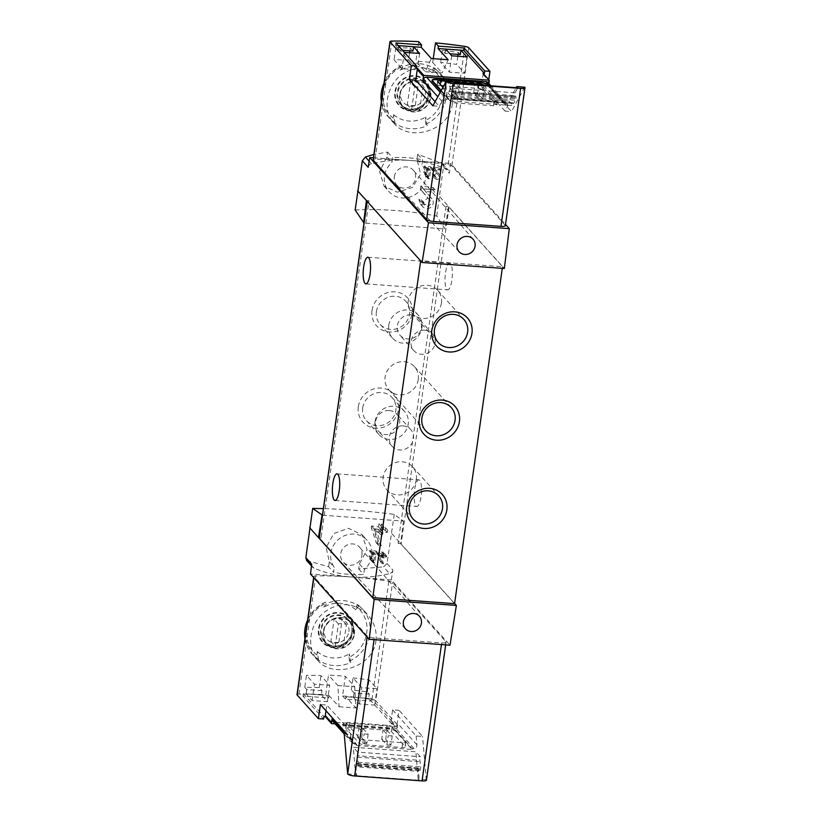 <?xml version="1.0" encoding="UTF-8"?>
<svg xmlns="http://www.w3.org/2000/svg" width="822" height="822" viewBox="0 0 822 822"><rect width="100%" height="100%" fill="white"/><g stroke="black" fill="none" stroke-linecap="round" stroke-linejoin="round"><path stroke-width="0.62" stroke-dasharray="4.11 3.08" d="M425.919 174.213L426.875 167.513A125.201 30.003 8.1 0 0 424.347 167.195L424.512 165.993A125.201 30.003 -171.9 0 1 430.862 166.804L430.697 168.007A125.201 30.003 8.1 0 0 428.139 167.667L426.947 176.093A125.201 30.003 8.1 0 0 425.673 175.929L423.474 171.89L424.399 171.428L428.447 177.018L429.403 170.318L426.988 170.144L427.163 168.942L433.184 169.373L433.009 170.575L430.605 170.401L429.403 178.826L428.2 178.744L426.135 174.839L427.019 174.336L428.447 177.018M355.155 210.052C380.103 208.593 407.28 210.576 436.708 216.011L445.051 228.927L364.012 223.019M436.708 216.011L443.51 166.743L442.462 163.609L417.699 154.279L417.001 159.211L420.587 174.048L412.48 187.395L397.458 192.204L384.121 186.162L379.63 171.664L386.926 157.012L387.624 152.08L373.907 154.402M423.166 188.68L429.875 196.489L428.971 204.729L420.319 203.959L418.912 199.386A125.201 30.003 -171.9 0 1 421.429 199.695L423.998 202.551L421.594 202.376A6.052 5.651 -42 0 0 431.139 207.041A6.052 5.651 -42 0 0 431.992 198.852L423.166 188.68A125.201 30.003 8.1 0 1 432.804 189.985L434.797 192.194L425.724 191.526M421.429 199.695L422.272 202.376L427.872 197.999L420.35 189.245L420.823 185.947A125.201 30.003 -171.9 0 1 433.153 187.57L432.804 189.985M434.304 168.5L437.705 172.456L432.875 176.134L432.146 173.822A125.201 30.003 -171.9 0 1 433.441 174.007L435.537 176.34L434.324 176.247A3.021 2.826 -42 0 0 439.102 178.58A3.021 2.826 -42 0 0 439.534 174.49L434.304 168.5A125.201 30.003 8.1 0 1 439.184 169.209L440.931 171.161L436.4 170.832M433.441 174.007L433.862 175.363L436.698 173.206L432.875 168.757L433.102 167.113A125.201 30.003 -171.9 0 1 439.349 168.007L439.184 169.209M377.617 553.802L377.74 552.929A125.201 30.003 -171.9 0 1 381.295 553.432L381.531 551.829A125.201 30.003 -171.9 0 1 382.826 552.014L382.59 553.617A125.201 30.003 -171.9 0 1 384.891 553.966L384.717 555.169A125.201 30.003 8.1 0 0 382.425 554.819L382.251 556.021A125.201 30.003 8.1 0 0 380.956 555.836L381.131 554.634A125.201 30.003 8.1 0 0 379.148 554.357L381.593 561.662A125.201 30.003 8.1 0 0 380.165 561.457L377.617 553.802L379.826 556.247L379.949 555.384L383.278 555.621L383.504 554.018L384.706 554.11L384.48 555.713L386.607 555.867L386.432 557.069L384.306 556.915L384.131 558.117L382.929 558.035L383.103 556.833L381.254 556.689L383.463 563.748L382.138 563.645L379.826 556.247M306.668 560.532L328.615 566.728L333.588 572.256L334.287 567.334A21.28 19.862 -42 0 1 338.777 539.129A21.28 19.862 -42 0 1 367.126 540.331A21.28 19.862 -42 0 1 364.362 569.523L363.663 574.455A125.201 116.858 -42 0 1 333.588 572.256M322.43 515.199L403.468 521.107L394.241 514.377C369.16 511.171 345.528 509.239 323.365 508.602M394.241 514.377L387.028 563.584L383.514 566.861L389.607 573.622A125.201 116.858 -42 0 1 350.891 576.972A125.201 30.003 8.1 0 0 315.802 575.883A4.172 0.997 8.1 0 0 313.84 576.438A4.172 0.997 8.1 0 0 313.963 576.736L367.29 636.023A5.846 1.397 8.1 0 0 374.308 637.995L441.691 642.917A5.846 1.397 8.1 0 0 446.069 642.177A5.846 1.397 8.1 0 0 445.904 641.766L392.577 582.479A4.172 0.997 8.1 0 0 388.827 581.216A125.201 30.003 8.1 0 0 350.891 576.972L310.48 574.023M328.615 566.728L329.314 561.796L326.128 547.431L333.804 533.581L348.364 528.279L362.112 534.752L367.085 549.764L359.389 563.995L358.69 568.927L383.514 566.861M371.225 558.498L372.181 551.788A125.201 30.003 8.1 0 0 369.653 551.47L369.828 550.267A125.201 30.003 -171.9 0 1 376.178 551.079L376.003 552.281A125.201 30.003 8.1 0 0 373.455 551.952L372.253 560.378A125.201 30.003 8.1 0 0 370.979 560.214L368.78 556.165L369.715 555.703L373.753 561.303L374.709 554.593L372.304 554.418L372.469 553.216L378.49 553.658L378.315 554.86L375.911 554.686L374.709 563.111L373.507 563.019L371.441 559.124L372.325 558.621L373.753 561.303M371.277 527.734L371.523 525.998A125.201 30.003 -171.9 0 1 378.531 526.871L378.993 523.665A125.201 30.003 -171.9 0 1 381.552 524.004L381.089 527.221A125.201 30.003 -171.9 0 1 385.641 527.858L385.302 530.262A125.201 30.003 8.1 0 0 380.75 529.625L380.411 532.029A125.201 30.003 8.1 0 0 377.853 531.69L378.192 529.276A125.201 30.003 8.1 0 0 374.298 528.782L379.086 543.301A125.201 30.003 8.1 0 0 376.26 542.921L371.277 527.734L374.01 530.765L374.257 529.029L380.915 529.512L381.367 526.306L383.771 526.481L383.319 529.687L387.573 530.005L387.224 532.409L382.98 532.101L382.631 534.506L380.226 534.331L380.565 531.916L376.877 531.649L381.295 545.757L378.644 545.561L374.01 530.765M398.238 45.621L395.557 45.426L416.209 68.39M460.341 54.55L458.368 52.361A125.201 30.003 8.1 0 0 442.359 50.399L445.092 53.44L449.922 53.79M413.004 51.098L410.27 48.056A125.201 30.003 8.1 0 0 395.793 47.789L397.766 49.988L402.595 50.337M297.009 694.693A4.172 0.997 -171.9 0 1 298.972 694.128A125.201 30.003 -171.9 0 1 325.718 694.693L328.502 675.078A125.201 30.003 -171.9 0 1 345.353 676.311L342.558 695.915A125.201 30.003 -171.9 0 1 371.996 699.46A4.172 0.997 -171.9 0 1 375.746 700.724L392.577 582.479M375.931 640.749C377.031 631.091 374.37 622.531 367.958 615.082C353.737 601.909 338.818 601.252 323.18 613.099C309.113 625.408 306.39 648.435 317.693 660.292C332.889 679.28 373.209 667.608 375.931 640.749M368.698 698.443L353.46 697.323L359.471 704.012L374.709 705.122L368.698 698.443L369.314 694.107L367.342 691.918A125.201 30.003 8.1 0 0 351.333 689.956L353.049 677.924L361.793 687.644L377.041 688.754L369.057 679.886A125.201 30.003 8.1 0 0 353.049 677.924M367.342 691.918L369.057 679.886M321.371 694.991L306.133 693.871L312.144 700.56L327.382 701.669L321.371 694.991L321.988 690.655L319.255 687.613A125.201 30.003 8.1 0 0 304.777 687.346L306.483 675.314L314.466 684.192L329.714 685.301L320.96 675.581A125.201 30.003 8.1 0 0 306.483 675.314M319.255 687.613L320.96 675.581M390.738 721.49A3.339 3.113 -42 0 0 391.097 720.38L392.597 709.838L399.019 710.311L397.016 724.377L391.796 723.997L392.145 721.593L390.738 721.49L396.944 728.395A3.339 3.113 -42 0 0 397.314 727.285L397.838 723.596A3.339 3.113 -42 0 1 394.17 726.566L334.811 722.23A3.339 3.113 -42 0 1 332.787 721.254M326.005 710.794L326.817 705.04L320.405 704.567M391.796 723.997L371.143 701.022L345.466 699.152L342.558 695.915M397.016 724.377L375.746 700.724M325.718 694.693L328.625 697.919L302.958 696.049L323.611 719.014M328.625 697.919L328.964 695.515L303.297 693.645L302.958 696.049M328.964 695.515L339.054 706.735L337.904 685.527L328.502 675.078M345.466 699.152L345.815 696.748L355.905 707.968L354.744 686.76L345.353 676.311M482.987 73.271A3.339 3.113 -42 0 1 483.038 74.401L481.538 84.943L487.949 85.406L488.771 79.683M487.991 82.529A3.339 3.113 -42 0 1 488.72 85.005L488.926 83.567M418.655 41.655L415.87 61.26L425.262 71.709L431.314 58.516M425.262 71.709L442.102 72.942L448.154 59.749M355.597 774.509L356.676 775.711L355.916 766.751L418.49 771.313L419.158 768.056L420.186 770.512L420.607 768.796A2.332 0.627 -85.8 0 0 420.659 766.844L420.104 761.717A4.172 1.12 -85.8 0 0 419.765 760.299L420.278 756.713L415.87 751.811L353.296 747.239L355.597 774.509L347.572 773.923M356.676 775.711L419.241 780.284L418.49 771.313M355.916 766.751L356.584 763.484L357.611 765.95L358.043 764.224A2.332 0.627 -85.8 0 0 358.094 762.282L357.529 757.154A4.172 1.12 -85.8 0 0 357.2 755.726L419.765 760.299M357.2 755.726L357.704 752.14L420.278 756.713M454.155 82.005L446.284 96.493L450.374 101.034L450.703 98.732L513.267 103.305A4.172 1.12 -85.8 0 0 513.329 103.315A4.172 1.12 -85.8 0 0 513.863 102.914L515.528 100.263A2.332 0.627 -85.8 0 0 515.969 98.743L515.99 96.575L514.839 96.606L515.055 92.845L517.798 87.779M450.374 101.034L512.938 105.606L513.267 103.305M515.055 92.845L452.48 88.273L455.234 83.207M357.467 604.571L358.762 606.019A33.805 31.555 138 0 0 326.673 603.677L323.56 607.335A124.081 33.157 -85.8 0 1 324.207 604.17A31.298 29.212 138 0 0 316.963 655.072L317.333 658.741L318.628 660.179A33.805 31.555 138 0 0 350.717 662.522L349.35 653.88A124.081 33.157 94.2 0 0 349.042 657.415A31.298 29.212 138 0 0 356.286 606.513L357.395 604.519L362.533 609.051A33.805 31.555 138 0 0 357.467 604.571M307.736 619.336L314.877 609.236L325.06 602.156L326.673 603.677M349.042 657.415L349.422 661.083L350.717 662.522M318.628 660.179L317.261 651.538A124.081 33.157 -85.8 0 0 316.963 655.072M358.762 606.019L355.638 609.677A124.081 33.157 94.2 0 1 356.286 606.513M307.644 619.973A33.805 31.555 138 0 1 325.378 602.228L324.207 604.17M355.638 609.677A28.41 26.52 138 0 0 354.303 608.568A28.41 26.52 138 0 0 323.56 607.335M317.261 651.538A28.41 26.52 138 0 0 349.35 653.88M452.347 103.88C449.613 130.739 409.335 142.422 394.108 123.423C382.795 111.576 385.518 88.571 399.574 76.251C415.192 64.383 430.122 65.041 444.363 78.213C450.775 85.663 453.436 94.222 452.347 103.88M433.872 67.712L435.167 69.151A33.805 31.555 138 0 0 403.078 66.808L399.965 70.466A124.081 33.157 -85.8 0 1 400.612 67.312A31.298 29.212 138 0 0 393.368 118.204L393.748 121.872L395.043 123.31A33.805 31.555 138 0 0 427.121 125.653L425.755 117.012A124.081 33.157 94.2 0 0 425.457 120.546A31.298 29.212 138 0 0 432.701 69.654L433.8 67.651L438.938 72.182A33.805 31.555 138 0 0 433.872 67.712M384.141 82.467L391.293 72.367L401.475 65.287L403.078 66.808M425.457 120.546L425.827 124.214L427.121 125.653M384.049 83.114A33.805 31.555 138 0 1 401.783 65.37L400.612 67.312M435.167 69.151L432.053 72.809A124.081 33.157 94.2 0 1 432.701 69.654M395.043 123.31L393.676 114.669A124.081 33.157 -85.8 0 0 393.368 118.204M393.676 114.669A28.41 26.52 138 0 0 425.755 117.012M432.053 72.809A28.41 26.52 138 0 0 430.718 71.699A28.41 26.52 138 0 0 399.965 70.466M458.368 52.361L458.08 54.386M457.813 56.235L456.652 64.393A125.201 30.003 8.1 0 0 440.643 62.431L449.398 72.161L464.636 73.271L456.652 64.393M442.359 50.399L440.643 62.431M410.27 48.056L409.87 50.872M409.613 52.721L408.555 60.088A125.201 30.003 8.1 0 0 394.087 59.831L402.061 68.699L417.309 69.819L408.555 60.088M395.793 47.789L394.087 59.831M433.256 58.66L432.711 62.493A125.201 30.003 8.1 0 0 415.87 61.26M505.355 225.649A5.846 1.397 8.1 0 0 505.181 225.238L451.853 165.952A4.172 0.997 8.1 0 0 448.103 164.677A125.201 30.003 8.1 0 0 410.178 160.444A125.201 30.003 8.1 0 0 375.079 159.355A4.172 0.997 8.1 0 0 373.116 159.91M362.944 728.456L368.153 734.252L364.146 733.954L358.937 728.158L362.944 728.456L361.639 737.683L357.621 737.385L358.937 728.158M346.411 723.401L360.036 738.546A4.172 0.997 8.1 0 0 365.04 739.954L402.749 742.708A4.172 0.997 8.1 0 0 405.873 742.174A4.172 0.997 8.1 0 0 405.76 741.886L392.135 726.74A4.172 0.997 8.1 0 0 387.121 725.333L349.412 722.579A4.172 0.997 8.1 0 0 346.288 723.103A4.172 0.997 8.1 0 0 346.411 723.401L345.723 728.21L359.348 743.355A4.172 0.997 8.1 0 0 364.362 744.763L402.061 747.517A4.172 0.997 8.1 0 0 405.195 746.993A4.172 0.997 8.1 0 0 405.071 746.695L391.447 731.549A4.172 0.997 8.1 0 0 386.432 730.142L348.733 727.388A4.172 0.997 8.1 0 0 345.6 727.912A4.172 0.997 8.1 0 0 345.723 728.21M387.008 730.213L392.217 736.009L388.21 735.711L383.001 729.915L387.008 730.213L385.703 739.44L381.685 739.142L383.001 729.915M343.935 730.737L350.357 731.21L326.817 705.04M392.597 709.838L416.138 736.009L422.549 736.471L399.019 710.311M426.433 780.16A5.846 1.397 8.1 0 0 426.258 779.749L422.549 736.471M426.186 779.657L418.162 779.071L419.241 780.284M387.028 563.584L392.885 570.088L391.313 579.921L450.014 645.188M391.313 579.921L350.891 576.972A125.201 116.858 -42 0 1 313.922 568.105A4.172 3.894 -42 0 1 311.713 564.169M361.927 555.333A11.056 10.326 138 0 0 359.635 547.298A11.056 10.326 138 0 0 344.397 546.887A11.056 10.326 138 0 0 343.195 562.084A11.056 10.326 138 0 0 354.344 564.55A11.056 10.326 138 0 0 361.927 555.333M403.468 521.107L400.674 543.517L454.597 603.471M391.868 533.725L400.674 543.517L398.064 543.332A2.507 0.596 8.1 0 1 401.074 544.174L454.576 603.646M372.047 310.418A20.869 19.471 -42 0 1 404.599 295.242A20.869 19.471 -42 0 1 399.656 329.982A20.869 19.471 -42 0 1 372.047 310.418M358.351 406.685A20.869 19.471 -42 0 1 390.902 391.508A20.869 19.471 -42 0 1 385.96 426.248A20.869 19.471 -42 0 1 358.351 406.685M366.407 200.578L369.016 200.763L321.063 537.711L319.244 537.578M321.063 537.711A2.507 0.596 8.1 0 0 319.306 537.876M417.699 154.279L422.683 159.807L421.974 164.739A21.28 19.862 -42 0 1 417.484 192.934A21.28 19.862 -42 0 1 389.135 191.742A21.28 19.862 -42 0 1 391.899 162.54L392.597 157.619A125.201 116.858 -42 0 1 422.683 159.807M387.624 152.08L392.597 157.619M368.184 167.318A4.172 3.894 -42 0 1 371.472 163.784A125.201 116.858 -42 0 1 410.178 160.444A125.201 116.858 -42 0 1 447.147 169.311A4.172 3.894 -42 0 1 449.367 173.247L450.59 163.393L505.52 224.457M441.424 85.694L440.068 85.591A4.172 0.997 8.1 0 0 436.944 86.115A4.172 0.997 8.1 0 0 437.068 86.413L450.692 101.558A4.172 0.997 8.1 0 0 455.696 102.966L493.406 105.719A4.172 0.997 8.1 0 0 496.529 105.185A4.172 0.997 8.1 0 0 496.416 104.897L482.791 89.752A4.172 0.997 8.1 0 0 477.777 88.344L443.716 85.858M456.118 87.738L460.125 88.036L458.81 97.263L453.6 91.468L449.593 91.18L454.802 96.965L456.118 87.738L450.908 81.953L454.319 82.2M458.81 97.263L454.802 96.965M482.884 99.02L477.674 93.225L473.657 92.927L478.866 98.722L480.182 89.495L484.189 89.793L482.884 99.02L478.866 98.722M446.284 96.493L508.859 101.065L516.134 87.656M524.744 87.163L511.49 111.576L487.949 85.406M487.682 84.615L487.569 85.416L503.804 103.459L507.626 104.353L507.76 106.161L505.068 111.104L511.49 111.576M503.804 103.459L504.112 102.884L488.607 85.642M441.219 90.461L448.761 98.846L504.112 102.884M448.761 98.846L446.449 99.277L440.202 92.341M432.875 105.833L439.297 106.305L441.979 101.363L446.449 99.277M440.911 91.037L448.452 99.421M487.569 85.416A6.679 1.603 8.1 0 0 479.545 83.166L437.037 80.063A6.679 1.603 8.1 0 0 432.023 80.905M505.068 111.104L481.538 84.943M435.136 101.681L439.297 106.305M439.821 196.777L448.627 206.579L445.051 228.927M369.016 200.763A2.507 0.596 8.1 0 0 367.136 201.082A2.507 0.596 8.1 0 0 367.208 201.256L420.71 260.728L502.53 266.698L449.028 207.226A2.507 0.596 8.1 0 0 446.017 206.384L448.627 206.579L504.328 268.496M373.424 157.762L450.59 163.393M502.53 266.698L502.293 268.352M419.682 480.305A13.358 3.565 -85.8 0 0 418.83 479.822A13.358 3.565 -85.8 0 0 414.442 491.207A13.358 3.565 -85.8 0 0 416.024 505.972A13.358 3.565 -85.8 0 0 416.877 506.455A13.358 3.565 -85.8 0 0 421.265 495.07A13.358 3.565 -85.8 0 0 419.682 480.305M450.507 263.698A13.358 3.565 -85.8 0 0 449.655 263.215A13.358 3.565 -85.8 0 0 445.267 274.599A13.358 3.565 -85.8 0 0 446.849 289.365A13.358 3.565 -85.8 0 0 447.713 289.847A13.358 3.565 -85.8 0 0 452.09 278.453A13.358 3.565 -85.8 0 0 450.507 263.698M446.017 206.384L398.064 543.332M441.445 303.051A17.252 16.101 138 0 0 437.684 290.3A17.252 16.101 138 0 0 414.093 289.868A17.252 16.101 138 0 0 412.038 313.377A17.252 16.101 138 0 0 429.464 317.477A17.252 16.101 138 0 0 441.445 303.051M418.264 379.487A17.252 16.101 138 0 0 414.514 366.746A17.252 16.101 138 0 0 390.912 366.304A17.252 16.101 138 0 0 388.857 389.813A17.252 16.101 138 0 0 406.284 393.913A17.252 16.101 138 0 0 418.264 379.487M416.322 479.545A17.252 16.101 138 0 0 412.572 466.793A17.252 16.101 138 0 0 388.97 466.362A17.252 16.101 138 0 0 386.915 489.871A17.252 16.101 138 0 0 404.352 493.971A17.252 16.101 138 0 0 416.322 479.545M375.048 421.635A17.252 16.101 -42 0 1 387.018 407.219A17.252 16.101 -42 0 1 404.455 411.308A17.252 16.101 -42 0 1 402.4 434.817A17.252 16.101 -42 0 1 378.798 434.386A17.252 16.101 -42 0 1 375.048 421.635M389.289 410.517A12.515 11.683 -42 0 1 396.882 414.185A12.515 11.683 -42 0 1 395.392 431.242A12.515 11.683 -42 0 1 378.264 430.923A12.515 11.683 -42 0 1 376.949 417.432A12.515 11.683 -42 0 1 389.289 410.517M362.687 407.907A17.252 16.101 -42 0 1 374.668 393.481A17.252 16.101 -42 0 1 392.094 397.571A17.252 16.101 -42 0 1 390.039 421.09A17.252 16.101 -42 0 1 366.448 420.648A17.252 16.101 -42 0 1 362.687 407.907M388.744 325.368A17.252 16.101 -42 0 1 400.725 310.942A17.252 16.101 -42 0 1 418.151 315.042A17.252 16.101 -42 0 1 416.096 338.551A17.252 16.101 -42 0 1 392.505 338.119A17.252 16.101 -42 0 1 388.744 325.368M411.01 314.836A12.515 11.683 -42 0 1 418.603 318.494A12.515 11.683 -42 0 1 417.114 335.561A12.515 11.683 -42 0 1 399.995 335.242A12.515 11.683 -42 0 1 398.67 321.751A12.515 11.683 -42 0 1 411.01 314.836M376.394 311.63A17.252 16.101 -42 0 1 388.364 297.204A17.252 16.101 -42 0 1 405.801 301.304A17.252 16.101 -42 0 1 403.736 324.813A17.252 16.101 -42 0 1 380.144 324.382A17.252 16.101 -42 0 1 376.394 311.63M424.84 330.208A12.515 11.683 -42 0 1 432.434 333.866A12.515 11.683 -42 0 1 430.934 350.922A12.515 11.683 -42 0 1 413.815 350.614A12.515 11.683 -42 0 1 412.5 337.123A12.515 11.683 -42 0 1 424.84 330.208M403.109 425.888A12.515 11.683 -42 0 1 410.712 429.546A12.515 11.683 -42 0 1 409.212 446.613A12.515 11.683 -42 0 1 392.094 446.295A12.515 11.683 -42 0 1 390.779 432.804A12.515 11.683 -42 0 1 403.109 425.888M442.914 87.338L451.37 96.739A4.172 0.997 8.1 0 0 456.385 98.147L455.696 102.966M483.798 85.293L497.094 100.079L496.416 104.897M456.385 98.147L494.084 100.901A4.172 0.997 8.1 0 0 497.218 100.376A4.172 0.997 8.1 0 0 497.094 100.079M460.125 88.036L455.83 83.248M454.915 82.241L453.6 91.468M449.593 91.18L450.908 81.953M478.979 83.998L477.674 93.225M473.657 92.927L474.839 84.635M480.182 89.495L475.876 84.717M484.189 89.793L479.894 85.005M394.334 176.73A11.056 10.326 -42 0 1 402.102 167.452A11.056 10.326 -42 0 1 413.302 170.236A11.056 10.326 -42 0 1 411.863 185.176A11.056 10.326 -42 0 1 396.862 185.032A11.056 10.326 -42 0 1 394.334 176.73M417.001 159.211L421.974 164.739M386.926 157.012L391.899 162.54M329.314 561.796L334.287 567.334M359.389 563.995L364.362 569.523M358.69 568.927L363.663 574.455M392.885 570.088A4.172 3.894 -42 0 1 389.607 573.622M356.738 745.462L412.089 749.5L395.659 731.231A6.679 1.603 8.1 0 0 387.635 728.98L345.127 725.877A6.679 1.603 8.1 0 0 340.113 726.72A6.679 1.603 8.1 0 0 340.308 727.193L356.738 745.462L356.656 744.434L352.412 743.078L351.097 739.954L350.357 731.21M416.138 736.009L416.867 744.753C416.888 747.229 415.932 748.513 414.011 748.616L411.997 748.472L412.089 749.5M418.162 779.071L415.87 751.811M395.659 731.231L395.772 730.429A6.679 1.603 8.1 0 0 387.748 728.179L345.24 725.076A6.679 1.603 8.1 0 0 340.226 725.918A6.679 1.603 8.1 0 0 340.421 726.391L356.656 744.434M395.772 730.429L411.997 748.472M335.14 723.884L396.944 728.395M368.153 734.252L366.848 743.468L361.639 737.683M366.848 743.468L362.831 743.18L357.621 737.385M362.831 743.18L364.146 733.954M392.217 736.009L390.912 745.225L385.703 739.44M390.912 745.225L386.895 744.938L381.685 739.142M386.895 744.938L388.21 735.711M429.927 94.499A18.238 17.026 138 0 0 423.854 79.076A18.238 17.026 138 0 0 397.005 85.611A18.238 17.026 138 0 0 406.674 110.21A18.238 17.026 138 0 0 429.927 94.499M395.423 91.982A17.652 16.481 -42 0 1 414.812 76.251A17.652 16.481 -42 0 1 429.372 94.458A17.652 16.481 -42 0 1 409.983 110.189A17.652 16.481 -42 0 1 395.423 91.982M430.79 97.417A16.276 15.186 138 0 0 427.245 85.385A16.276 15.186 138 0 0 404.979 84.985A16.276 15.186 138 0 0 403.037 107.158A16.276 15.186 138 0 0 419.487 111.021A16.276 15.186 138 0 0 430.79 97.417M399.903 95.157A15.854 14.806 -42 0 1 410.908 81.902A15.854 14.806 -42 0 1 426.937 85.673A15.854 14.806 -42 0 1 430.389 97.386A15.854 14.806 -42 0 1 419.374 110.651A15.854 14.806 -42 0 1 403.355 106.881A15.854 14.806 -42 0 1 399.903 95.157M353.522 631.368A18.238 17.026 138 0 0 347.449 615.945A18.238 17.026 138 0 0 320.59 622.48A18.238 17.026 138 0 0 330.269 647.068A18.238 17.026 138 0 0 353.522 631.368M319.018 628.851A17.652 16.481 -42 0 1 338.407 613.12A17.652 16.481 -42 0 1 352.957 631.327A17.652 16.481 -42 0 1 333.578 647.058A17.652 16.481 -42 0 1 319.018 628.851M354.374 634.286A16.276 15.186 138 0 0 350.84 622.254A16.276 15.186 138 0 0 328.574 621.843A16.276 15.186 138 0 0 326.632 644.027A16.276 15.186 138 0 0 343.082 647.89A16.276 15.186 138 0 0 354.374 634.286M323.498 632.026A15.854 14.806 -42 0 1 334.503 618.771A15.854 14.806 -42 0 1 350.521 622.531A15.854 14.806 -42 0 1 353.974 634.255A15.854 14.806 -42 0 1 342.969 647.51A15.854 14.806 -42 0 1 326.94 643.749A15.854 14.806 -42 0 1 323.498 632.026M425.293 94.694A12.885 12.032 138 0 0 408.246 82.611A12.885 12.032 138 0 0 405.184 104.065A12.885 12.032 138 0 0 425.293 94.694M415.326 105.257A12.351 11.529 -42 0 1 407.311 104.671L410.486 82.323A12.351 11.529 138 0 1 418.511 82.909L415.326 105.257L419.641 110.045A12.351 11.529 -42 0 1 411.617 109.46L407.311 104.671M428.252 95.013A15.854 14.806 138 0 0 424.799 83.299A15.854 14.806 138 0 0 403.109 82.899A15.854 14.806 138 0 0 401.218 104.507A15.854 14.806 138 0 0 417.237 108.278A15.854 14.806 138 0 0 428.252 95.013M348.888 631.563A12.885 12.032 138 0 0 331.831 619.48A12.885 12.032 138 0 0 328.779 640.934A12.885 12.032 138 0 0 348.888 631.563M338.921 642.126A12.351 11.529 -42 0 1 330.896 641.54L334.081 619.192A12.351 11.529 138 0 1 342.106 619.778L338.921 642.126L343.226 646.914A12.351 11.529 -42 0 1 335.212 646.328L330.896 641.54M351.847 631.882A15.854 14.806 138 0 0 348.394 620.168A15.854 14.806 138 0 0 326.704 619.767A15.854 14.806 138 0 0 324.813 641.376A15.854 14.806 138 0 0 340.832 645.136A15.854 14.806 138 0 0 351.847 631.882M411.617 109.46L414.791 87.111A12.351 11.529 -42 0 1 422.816 87.697L419.641 110.045M422.816 87.697L418.511 82.909M414.791 87.111L410.486 82.323M335.212 646.328L338.387 623.98A12.351 11.529 -42 0 1 346.411 624.566L343.226 646.914M346.411 624.566L342.106 619.778M338.387 623.98L334.081 619.192M508.859 101.065L512.938 105.606M450.703 98.732A4.172 1.12 -85.8 0 0 450.764 98.743A4.172 1.12 -85.8 0 0 451.288 98.342L452.963 95.701A2.332 0.627 -85.8 0 0 453.405 94.181L453.415 92.002L452.275 92.043L452.48 88.273M515.99 96.575L453.415 92.002L515.98 96.575M357.704 752.14L353.296 747.239M432.711 62.493L442.102 72.942M339.054 706.735L355.905 707.968M337.904 685.527L354.744 686.76M395.557 45.426L395.896 43.011M303.297 693.645L323.96 716.609M392.145 721.593L371.482 698.618L345.815 696.748M371.482 698.618L371.143 701.022M419.631 53.451L417.309 69.819M404.393 52.341L402.061 68.699M398.382 45.652L397.766 49.988M451.72 55.793L449.398 72.161M445.709 49.104L445.092 53.44M466.968 56.903L464.636 73.271M369.314 694.107L354.077 692.997L351.333 689.956M374.709 705.122L377.041 688.754M359.471 704.012L361.793 687.644M353.46 697.323L354.077 692.997M321.988 690.655L306.75 689.545L304.777 687.346M312.144 700.56L314.466 684.192M306.133 693.871L306.75 689.545M327.382 701.669L329.714 685.301M370.979 560.214L373.507 563.019M372.253 560.378L374.709 563.111M368.78 556.165L371.441 559.124M369.715 555.703L372.325 558.621M372.181 551.788L374.709 554.593M369.653 551.47L372.304 554.418M369.828 550.267L372.469 553.216M376.178 551.079L378.49 553.658M376.003 552.281L378.315 554.86M373.455 551.952L375.911 554.686M380.165 561.457L382.138 563.645M381.593 561.662L383.463 563.748M377.74 552.929L379.949 555.384M381.295 553.432L383.278 555.621M381.531 551.829L383.504 554.018M382.826 552.014L384.706 554.11M382.59 553.617L384.48 555.713M384.891 553.966L386.607 555.867M384.717 555.169L386.432 557.069M382.425 554.819L384.306 556.915M382.251 556.021L384.131 558.117M380.956 555.836L382.929 558.035M381.131 554.634L383.103 556.833M379.148 554.357L381.254 556.689M376.26 542.921L378.644 545.561M379.086 543.301L381.295 545.757M371.523 525.998L374.257 529.029M378.531 526.871L380.915 529.512M378.993 523.665L381.367 526.306M381.552 524.004L383.771 526.481M381.089 527.221L383.319 529.687M385.641 527.858L387.573 530.005M385.302 530.262L387.224 532.409M380.75 529.625L382.98 532.101M380.411 532.029L382.631 534.506M377.853 531.69L380.226 534.331M378.192 529.276L380.565 531.916M374.298 528.782L376.877 531.649M418.912 199.386L421.594 202.376M427.872 197.999L430.101 200.486A3.545 3.309 -42 0 1 429.598 205.284A3.545 3.309 -42 0 1 423.998 202.551M420.35 189.245L423.032 192.235L423.505 188.937L435.136 189.779L434.797 192.194M430.101 200.486L423.032 192.235M420.823 185.947L423.505 188.937M433.153 187.57L435.136 189.779M425.673 175.929L428.2 178.744M426.947 176.093L429.403 178.826M423.474 171.89L426.135 174.839M424.399 171.428L427.019 174.336M426.875 167.513L429.403 170.318M424.347 167.195L426.988 170.144M424.512 165.993L427.163 168.942M430.862 166.804L433.184 169.373M430.697 168.007L433.009 170.575M428.139 167.667L430.605 170.401M432.146 173.822L434.324 176.247M436.698 173.206L438.578 175.302A1.778 1.654 -42 0 1 438.332 177.706A1.778 1.654 -42 0 1 435.537 176.34M432.875 168.757L435.054 171.181L435.29 169.527L441.106 169.959L440.931 171.161M438.578 175.302L435.054 171.181M433.102 167.113L435.29 169.527M439.349 168.007L441.106 169.959M298.972 694.128L315.802 575.883M371.996 699.46L388.827 581.216M483.038 74.401L489.244 81.306M349.422 661.083A33.805 31.555 138 0 0 369.89 634.029A33.805 31.555 138 0 0 362.533 609.051L367.958 615.082M304.962 638.797A33.805 31.555 138 0 0 312.268 654.261A33.805 31.555 138 0 0 317.333 658.741M425.827 124.214A33.805 31.555 138 0 0 446.295 97.16A33.805 31.555 138 0 0 438.938 72.182L444.363 78.213M381.377 101.928A33.805 31.555 138 0 0 388.672 117.392A33.805 31.555 138 0 0 393.748 121.872M464.933 46.433L448.103 164.677M391.909 41.1L375.079 159.355M367.146 637.019L367.29 636.023M313.819 577.732L313.963 576.736M426.258 779.749L445.904 641.766M441.054 162.54L447.147 169.311M369.16 161.225L371.472 163.784M505.807 103.613L489.717 85.724M524.816 87.245L505.181 225.238M468.684 47.697L451.853 165.952M443.51 166.743L449.367 173.247M449.028 207.226L401.074 544.174M507.76 106.161L488.72 85.005M441.979 101.363L437.818 96.739M437.15 79.261L437.037 80.063M479.668 82.364L479.545 83.166M451.37 96.739L450.692 101.558M437.746 81.594L437.068 86.413M494.084 100.901L493.406 105.719M483.428 85.262L482.791 89.752M478.394 83.957L477.777 88.344M440.243 84.378L440.068 85.591M307.839 561.334L313.922 568.105M374.072 639.639L374.308 637.995M441.455 644.561L441.691 642.917M416.867 744.753L397.838 723.596M414.011 748.616L394.17 726.566M354.642 744.29L334.811 722.23M351.097 739.954L344.058 732.135M391.097 720.38L397.314 727.285M345.127 725.877L345.24 725.076M340.308 727.193L340.421 726.391M387.635 728.98L387.748 728.179M360.036 738.546L359.348 743.355M365.04 739.954L364.362 744.763M402.749 742.708L402.061 747.517M405.76 741.886L405.071 746.695M392.135 726.74L391.447 731.549M387.121 725.333L386.432 730.142M349.412 722.579L348.733 727.388M428.437 94.807A16.276 15.186 138 0 0 424.892 82.775A16.276 15.186 138 0 0 402.636 82.364A16.276 15.186 138 0 0 400.694 104.548A16.276 15.186 138 0 0 417.134 108.412A16.276 15.186 138 0 0 428.437 94.807M352.032 631.666A16.276 15.186 138 0 0 348.487 619.644A16.276 15.186 138 0 0 326.221 619.233A16.276 15.186 138 0 0 324.289 641.417A16.276 15.186 138 0 0 340.729 645.28A16.276 15.186 138 0 0 352.032 631.666M451.288 98.342L513.863 102.914M452.963 95.701L515.528 100.263M453.405 94.181L515.969 98.743M453.559 93.04L516.124 97.613M452.275 92.043L514.839 96.606L452.264 92.043M452.121 91.016L514.685 95.578M356.327 764.07L418.901 768.632M356.686 763.607L419.261 768.18M357.508 765.827L420.083 770.389M357.878 765.354L420.443 769.916M358.043 764.224L420.607 768.796M358.094 762.282L420.659 766.844M357.529 757.154L420.104 761.717M429.875 196.489L431.992 198.852M437.705 172.456L439.534 174.49M304.931 639.002L312.268 654.261L317.693 660.292M381.346 102.144L388.672 117.392L394.098 123.434M313.675 577.578L313.84 576.438M365.893 283.878L447.713 289.847M367.835 257.235L449.655 263.215M335.057 500.485L416.877 506.455M336.999 473.842L418.83 479.822M412.038 313.377L438.218 342.476M437.684 290.3L463.865 319.409M388.857 389.813L425.652 430.728M414.514 366.746L451.309 407.65M386.915 489.871L413.096 518.98M412.572 466.793L438.753 495.902M404.455 411.308L392.094 397.571M378.798 434.386L366.448 420.648M418.151 315.042L405.801 301.304M392.505 338.119L380.144 324.382M432.434 333.866L418.603 318.494M413.815 350.614L399.995 335.242M410.712 429.546L396.882 414.185M392.094 446.295L378.264 430.923M442.472 163.599L448.442 170.236M507.626 104.353L490.95 85.817M497.218 100.376L496.529 105.185M437.633 81.306L436.944 86.115M473.153 239.274L413.302 170.236M459.19 251.83L396.862 185.032M384.121 186.162L389.135 191.742M362.112 534.752L367.126 540.331M311.487 565.916L312.627 567.18M445.688 644.869L446.069 642.177M352.412 743.078L344.213 733.964M340.113 726.72L340.226 725.918M405.873 742.174L405.195 746.993M346.288 723.103L345.6 727.912M419.487 616.336L359.635 547.298M405.534 628.892L343.195 562.084M427.245 85.385L424.892 82.775C427.789 86.094 428.95 90.06 428.385 94.684C427.214 107.857 408.277 114.279 400.694 104.548L403.037 107.158M350.84 622.254L348.487 619.644C351.374 622.963 352.546 626.929 351.98 631.553C350.809 644.725 331.872 651.147 324.289 641.417L326.632 644.027M401.218 104.507L403.355 106.881M424.799 83.299L426.937 85.673M324.813 641.376L326.94 643.749M348.394 620.168L350.521 622.531M450.764 98.743L513.329 103.315M356.584 763.484L419.158 768.056M357.611 765.95L420.186 770.512M420.319 203.959L422.909 206.846M422.261 202.387L424.769 205.171M432.875 176.134L434.992 178.487M433.862 175.363L435.917 177.644"/><path stroke-width="1.23" d="M364.012 223.019L355.155 210.052L362.338 160.814L368.184 167.318L369.756 157.495L428.468 222.752L509.301 228.66L504.328 268.496L422.107 262.495L428.468 222.752M373.907 154.402L365.379 157.012L362.338 160.814M311.487 565.916L306.657 560.542L305.856 557.655L312.689 508.428L322.43 515.199M323.365 508.602L312.689 508.428M411.339 65.606L416.559 65.986L395.896 43.011L421.563 44.891L418.655 41.655A125.201 30.003 8.1 0 0 391.909 41.1A4.172 0.997 8.1 0 0 389.947 41.665A4.172 0.997 8.1 0 0 390.07 41.953L411.339 65.606L409.335 79.672L415.757 80.135L417.257 69.603A3.339 3.113 -42 0 1 417.617 68.493L423.833 75.398L489.203 80.176L482.987 73.271L484.394 73.374L463.742 50.399L438.064 48.529L448.154 59.749L431.314 58.516L421.224 47.296L398.238 45.621M417.617 68.493L416.209 68.39L416.559 65.986M404.393 52.341L398.382 45.652L413.62 46.762L419.631 53.451L404.393 52.341M451.72 55.793L445.709 49.104L460.957 50.224L466.968 56.903L451.72 55.793M449.922 53.79L460.341 54.55L460.957 50.224M402.595 50.337L413.004 51.098L413.62 46.762M313.675 577.578L297.009 694.693A4.172 0.997 -171.9 0 0 297.132 694.991L318.402 718.634L323.611 719.014L323.96 716.609L325.368 716.712A3.339 3.113 -42 0 1 325.317 715.572L326.005 710.794M318.402 718.634L320.405 704.567L343.935 730.737L347.655 774.016A5.846 1.397 8.1 0 0 354.672 775.978L422.046 780.9A5.846 1.397 8.1 0 0 426.433 780.16L445.688 644.869M484.394 73.374L484.744 70.959L489.953 71.339L468.684 47.697A4.172 0.997 8.1 0 0 464.933 46.433A125.201 30.003 8.1 0 0 435.506 42.888L438.414 46.114L438.064 48.529M488.771 79.683L489.953 71.339M484.744 70.959L464.081 47.995L438.414 46.114M437.818 96.739L422.94 80.196L423.464 76.508A3.339 3.113 -42 0 1 423.833 75.398M489.203 80.176A3.339 3.113 -42 0 1 489.244 81.306L488.926 83.567M422.94 80.196A3.339 3.113 -42 0 1 426.608 77.227L485.966 81.553A3.339 3.113 -42 0 1 487.991 82.529L490.95 85.817M409.335 79.672L432.875 105.833L446.13 81.419L454.155 82.005L455.234 83.207L517.798 87.779L516.719 86.577L516.134 87.656M458.08 54.386L457.813 56.235M409.87 50.872L409.613 52.721M435.506 42.888L433.256 58.66M305.856 557.655L311.713 564.169L310.48 574.023L369.181 639.29L374.154 599.443L456.374 605.444L450.014 645.188L369.181 639.29M309.637 527.724L374.154 599.443M319.244 537.578L318.453 537.516L322.029 515.168M357.601 190.776L422.107 262.495M363.612 222.988L366.407 200.578M454.597 603.471L456.374 605.444M319.306 537.876A2.507 0.596 8.1 0 0 319.183 538.03A2.507 0.596 8.1 0 0 319.255 538.204L372.746 597.676L454.576 603.646L502.293 268.352M443.716 85.858L441.424 85.694M446.13 81.419L446.212 81.512A5.846 1.397 8.1 0 0 453.23 83.474L520.603 88.396A5.846 1.397 8.1 0 0 524.991 87.656A5.846 1.397 8.1 0 0 524.816 87.245L516.719 86.577M488.607 85.642L487.682 84.615A6.679 1.603 8.1 0 0 479.668 82.364L437.15 79.261A6.679 1.603 8.1 0 0 432.146 80.104L432.023 80.905A6.679 1.603 8.1 0 0 432.218 81.378L440.911 91.037M415.757 80.135L435.136 101.681M389.947 41.665L373.116 159.91A4.172 0.997 8.1 0 0 373.239 160.208L426.567 219.495A5.846 1.397 8.1 0 0 433.584 221.467L500.968 226.379A5.846 1.397 8.1 0 0 505.355 225.649L524.991 87.656M505.52 224.457L509.301 228.66M369.756 157.495L373.424 157.762M334.205 500.002A13.358 3.565 94.2 0 1 332.622 485.237A13.358 3.565 94.2 0 1 336.999 473.842A13.358 3.565 94.2 0 1 339.589 487.425A13.358 3.565 94.2 0 1 335.057 500.485A13.358 3.565 94.2 0 1 334.205 500.002M365.03 283.395A13.358 3.565 94.2 0 1 363.447 268.63A13.358 3.565 94.2 0 1 367.835 257.235A13.358 3.565 94.2 0 1 370.424 270.818A13.358 3.565 94.2 0 1 365.893 283.878A13.358 3.565 94.2 0 1 365.03 283.395M420.679 260.913L372.746 597.676M446.849 509.866A20.869 19.471 138 0 0 419.241 490.302A20.869 19.471 138 0 0 414.288 525.042A20.869 19.471 138 0 0 446.849 509.866M459.406 421.614A20.869 19.471 138 0 0 431.797 402.05A20.869 19.471 138 0 0 426.854 436.79A20.869 19.471 138 0 0 459.406 421.614M471.962 333.372A20.869 19.471 138 0 0 444.353 313.809A20.869 19.471 138 0 0 439.41 348.549A20.869 19.471 138 0 0 471.962 333.372M467.626 332.15A17.252 16.101 138 0 0 463.865 319.409A17.252 16.101 138 0 0 440.273 318.967A17.252 16.101 138 0 0 438.218 342.476A17.252 16.101 138 0 0 455.645 346.576A17.252 16.101 138 0 0 467.626 332.15M455.059 420.402A17.252 16.101 138 0 0 451.309 407.65A17.252 16.101 138 0 0 427.717 407.219A17.252 16.101 138 0 0 425.652 430.728A17.252 16.101 138 0 0 443.089 434.828A17.252 16.101 138 0 0 455.059 420.402M442.503 508.654A17.252 16.101 138 0 0 438.753 495.902A17.252 16.101 138 0 0 415.151 495.471A17.252 16.101 138 0 0 413.096 518.98A17.252 16.101 138 0 0 430.533 523.069A17.252 16.101 138 0 0 442.503 508.654M475.095 246.097A9.391 8.765 138 0 0 473.153 239.274A9.391 8.765 138 0 0 463.639 236.911A9.391 8.765 138 0 0 457.053 244.781A9.391 8.765 138 0 0 459.19 251.83A9.391 8.765 138 0 0 468.653 253.926A9.391 8.765 138 0 0 475.095 246.097M432.146 80.104A6.679 1.603 8.1 0 0 432.331 80.577L441.219 90.461M442.914 87.338L437.746 81.594A4.172 0.997 8.1 0 1 437.633 81.306A4.172 0.997 8.1 0 1 440.756 80.772L478.394 83.957M483.798 85.293L483.47 84.933A4.172 0.997 8.1 0 0 478.455 83.525M454.319 82.2L455.83 83.248M474.839 84.635L474.972 83.71L478.979 83.998L479.894 85.005M475.876 84.717L474.972 83.71M421.429 623.158A9.391 8.765 138 0 0 419.487 616.336A9.391 8.765 138 0 0 406.551 615.986A9.391 8.765 138 0 0 405.534 628.892A9.391 8.765 138 0 0 414.987 630.988A9.391 8.765 138 0 0 421.429 623.158M344.213 733.964L332.787 721.254A3.339 3.113 -42 0 1 332.057 718.788L331.533 722.476A3.339 3.113 -42 0 0 331.574 723.617L335.14 723.884M325.368 716.712L331.574 723.617M421.563 44.891L421.224 47.296M463.742 50.399L464.081 47.995M417.257 69.603L423.464 76.508M307.644 619.973A33.805 31.555 138 0 0 304.962 638.797M384.049 83.114A33.805 31.555 138 0 0 381.377 101.928M347.655 774.016L367.146 637.019M297.132 694.991L313.819 577.732M365.379 157.012L369.16 161.225M489.717 85.724L485.966 81.553M440.202 92.341L426.608 77.227M390.07 41.953L373.239 160.208M446.212 81.512L426.567 219.495M367.187 201.441L319.255 538.204M453.23 83.474L433.584 221.467M520.603 88.396L500.968 226.379M432.331 80.577L432.218 81.378M440.756 80.772L440.243 84.378M354.672 775.978L374.072 639.639M422.046 780.9L441.455 644.561M344.058 732.135L332.057 718.788M325.317 715.572L331.533 722.476M367.095 201.339L319.183 538.03M384.141 82.467L381.346 102.144M304.931 639.002L307.736 619.336"/></g></svg>
